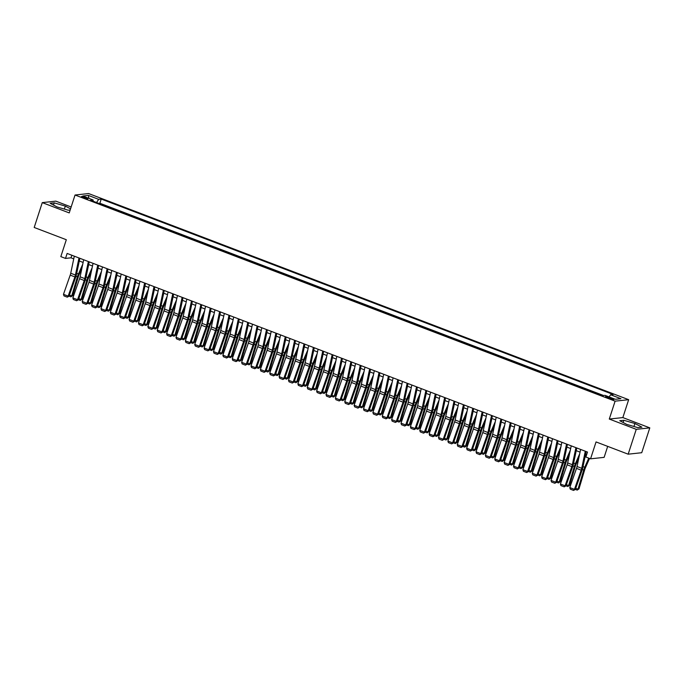 <?xml version="1.0" encoding="UTF-8"?>
<svg xmlns="http://www.w3.org/2000/svg" width="684" height="684" viewBox="0 0 684 684"><rect width="100%" height="100%" fill="white"/><g stroke="black" fill="none" stroke-linecap="round" stroke-linejoin="round"><path stroke-width="1.03" d="M83.457 197.779A3.386 0.513 18 0 0 87.851 198.702A3.386 0.513 18 0 0 85.808 197.531A3.386 0.513 18 0 0 81.413 196.607A3.386 0.513 18 0 0 83.457 197.779M71.153 206.995L55.831 201.147L42.271 202.618L34.2 227.473L66.314 239.725L60.825 256.62L65.51 258.415L71.008 257.817L73.735 258.86M628.656 399.687L88.595 193.546L75.043 195.017L615.104 401.157L628.656 399.687L622.842 417.582L609.29 419.053L636.248 429.338L649.8 427.868L622.842 417.582M649.8 427.868L641.729 452.714L628.168 454.185L596.055 441.932L590.566 458.827L604.126 457.357L607.691 446.37M636.248 429.338L628.168 454.185M590.566 458.827L585.88 457.04L587.496 452.064L67.126 253.439L65.51 258.415M611.855 398.336L609.795 397.549A3.275 0.496 18 0 0 605.545 396.66A3.275 0.496 18 0 0 607.52 397.797L609.581 398.584A3.275 0.496 18 0 0 613.839 399.473A3.275 0.496 18 0 0 611.855 398.336L611.564 399.225M93.161 201.233L93.101 199.95L90.536 200.232L602.467 395.634L605.032 395.361L615.344 399.294L620.91 398.687L610.598 394.753L613.163 394.471L101.232 199.07L98.667 199.352L96.547 202.524M93.101 199.95L82.79 196.017L88.356 195.41L98.667 199.352M603.587 395.514L99.881 203.251L98.752 203.37M609.29 419.053L615.104 401.157M42.271 202.618L69.229 212.912L75.043 195.017M79.301 260.98L83.115 262.442M88.672 264.563L92.494 266.016M98.051 268.137L101.865 269.599M107.422 271.719L111.244 273.173M116.802 275.301L120.615 276.755M126.181 278.875L129.994 280.337M135.552 282.458L139.374 283.911M144.931 286.032L148.744 287.494M154.302 289.614L158.124 291.068M163.681 293.188L167.494 294.65M173.061 296.771L176.874 298.224M182.431 300.353L186.253 301.806M191.811 303.927L195.624 305.389M201.19 307.509L205.003 308.963M210.561 311.083L214.383 312.545M219.94 314.666L223.753 316.119M229.311 318.24L233.133 319.702M238.69 321.822L242.504 323.276M248.07 325.404L251.883 326.858M257.44 328.978L261.262 330.44M266.82 332.561L270.633 334.014M276.191 336.135L280.012 337.597M285.57 339.717L289.383 341.171M294.949 343.3L298.763 344.753M304.32 346.873L308.142 348.327M313.7 350.456L317.513 351.909M323.07 354.03L326.892 355.492M332.45 357.612L336.263 359.066M341.829 361.186L345.642 362.648M351.2 364.769L355.022 366.222M360.579 368.351L364.392 369.805M369.95 371.925L373.772 373.378M379.329 375.507L383.151 376.961M388.709 379.081L392.522 380.543M398.079 382.664L401.901 384.117M407.459 386.238L411.272 387.7M416.838 389.82L420.651 391.274M426.209 393.403L430.031 394.856M435.588 396.976L439.402 398.439M444.959 400.559L448.781 402.012M454.338 404.133L458.152 405.595M463.718 407.715L467.531 409.169M473.089 411.289L476.91 412.751M482.468 414.872L486.281 416.325M491.839 418.454L495.661 419.908M501.218 422.028L505.031 423.49M510.597 425.61L514.411 427.064M519.968 429.184L523.79 430.646M529.348 432.767L533.161 434.22M538.718 436.341L542.54 437.803M548.098 439.923L551.92 441.377M557.477 443.506L561.29 444.959M566.848 447.079L570.67 448.542M576.227 450.662L580.041 452.115M585.607 454.236L586.658 454.638M71.846 255.243L71.008 257.817M609.153 396.925L610.598 394.753M99.881 203.251L101.232 199.07M88.356 195.41L88.877 198.343M634.914 423.507L623.825 420.275L619.747 420.72L626.749 424.396L637.839 427.628L641.925 427.184L634.914 423.507L633.948 426.491M70.555 208.842L65.322 206.098L54.233 202.866L50.154 203.302L57.157 206.978L68.246 210.21L70.17 210.005M623.107 422.481L623.825 420.275M53.514 205.072L54.233 202.866M64.356 209.082L65.322 206.098M585.29 451.226L581.725 468.292A5.284 1.659 -69.1 0 1 581.195 470.173L574.466 489.368L575.321 489.453L582.058 470.25A7.926 2.497 110.9 0 0 582.845 467.437L586.162 451.56M580.605 449.439L577.039 466.505A5.284 1.659 -69.1 0 1 576.509 468.378L569.781 487.581L574.466 489.368L573.568 490.419L570.285 489.163L569.781 487.581M575.321 489.453L573.568 490.419M575.731 488.291L578.006 489.163L583.717 470.07A7.926 2.497 -69.1 0 1 584.76 467.232L588.744 458.135M577.211 490.095L578.98 488.88L577.211 490.095L575.347 489.385M589.531 458.434L585.384 467.899A5.284 1.659 110.9 0 0 584.692 469.788L578.98 488.88M575.911 447.644L572.354 464.718A5.284 1.659 -69.1 0 1 571.824 466.591L565.095 485.794L565.95 485.871L572.679 466.668A7.926 2.497 110.9 0 0 573.474 463.863L576.783 447.977M571.226 445.857L567.66 462.923A5.284 1.659 -69.1 0 1 567.139 464.804L560.401 483.998L565.095 485.794L564.189 486.837L560.914 485.589L560.401 483.998M565.95 485.871L564.189 486.837M566.54 444.07L562.975 461.136A5.284 1.659 -69.1 0 1 562.445 463.008L555.716 482.211L556.571 482.297L563.3 463.094A7.926 2.497 110.9 0 0 564.095 460.281L567.412 444.403M561.855 442.283L558.289 459.349A5.284 1.659 -69.1 0 1 557.759 461.221L551.03 480.424L555.716 482.211L554.818 483.263L551.535 482.006L551.03 480.424M556.571 482.297L554.818 483.263M557.161 440.487L553.595 457.562A5.284 1.659 -69.1 0 1 553.074 459.434L546.336 478.638L547.191 478.714L553.929 459.511A7.926 2.497 110.9 0 0 554.715 456.698L558.033 440.821M552.475 438.701L548.91 455.766A5.284 1.659 -69.1 0 1 548.38 457.647L541.651 476.842L546.336 478.638L545.439 479.681L542.155 478.432L541.651 476.842M547.191 478.714L545.439 479.681M547.79 436.914L544.225 453.979A5.284 1.659 -69.1 0 1 543.694 455.852L536.966 475.055L537.821 475.132L544.549 455.937A7.926 2.497 110.9 0 0 545.345 453.124L548.662 437.247M543.096 435.118L539.539 452.192A5.284 1.659 -69.1 0 1 539.009 454.065L532.272 473.268L536.966 475.055L536.068 476.107L532.785 474.85L532.272 473.268M537.821 475.132L536.068 476.107M566.352 484.708L568.626 485.58L574.338 466.488A7.926 2.497 -69.1 0 1 575.381 463.649L579.681 453.834M567.831 486.512L569.601 485.307L567.831 486.512L565.967 485.802M578.852 457.835L576.005 464.316A5.284 1.659 110.9 0 0 575.312 466.214L569.601 485.307M556.981 481.134L559.255 482.006L564.967 462.914A7.926 2.497 -69.1 0 1 566.01 460.076L570.311 450.26M558.46 482.938L560.23 481.724L558.46 482.938L556.596 482.229M569.473 454.253L566.634 460.742A5.284 1.659 110.9 0 0 565.933 462.632L560.23 481.724M547.602 477.552L549.876 478.424L555.588 459.332A7.926 2.497 -69.1 0 1 556.631 456.493L560.931 446.678M549.081 479.356L550.851 478.142L549.081 479.356L547.217 478.646M560.102 450.679L557.255 457.16A5.284 1.659 110.9 0 0 556.562 459.058L550.851 478.142M538.222 473.978L540.505 474.841L546.217 455.758A7.926 2.497 -69.1 0 1 547.26 452.919L551.561 443.104M539.71 475.782L541.471 474.568L539.71 475.782L537.846 475.064M550.723 447.097L547.884 453.586A5.284 1.659 110.9 0 0 547.183 455.476L541.471 474.568M538.411 433.331L534.845 450.397A5.284 1.659 -69.1 0 1 534.315 452.278L527.586 471.473L528.441 471.558L535.17 452.355A7.926 2.497 110.9 0 0 535.965 449.542L539.283 433.665M533.725 431.544L530.16 448.61A5.284 1.659 -69.1 0 1 529.63 450.482L522.901 469.686L527.586 471.473L526.689 472.524L523.405 471.276L522.901 469.686M528.441 471.558L526.689 472.524M528.852 470.395L531.126 471.267L536.837 452.175A7.926 2.497 -69.1 0 1 537.88 449.337L542.181 439.521M530.331 472.199L532.101 470.985L530.331 472.199L528.467 471.49M541.343 443.523L538.505 450.004A5.284 1.659 110.9 0 0 537.812 451.893L532.101 470.985M529.031 429.757L525.474 446.823A5.284 1.659 -69.1 0 1 524.944 448.695L518.216 467.899L519.071 467.976L525.799 448.781A7.926 2.497 110.9 0 0 526.594 445.968L529.903 430.082M524.346 427.962L520.78 445.036A5.284 1.659 -69.1 0 1 520.259 446.909L513.522 466.112L518.216 467.899L517.309 468.942L514.026 467.694L513.522 466.112M519.071 467.976L517.309 468.942M519.472 466.821L521.747 467.685L527.458 448.593A7.926 2.497 -69.1 0 1 528.501 445.754L532.802 435.939M520.951 468.617L522.721 467.411L520.951 468.617L519.088 467.907M531.972 439.94L529.125 446.43A5.284 1.659 110.9 0 0 528.433 448.319L522.721 467.411M519.66 426.175L516.095 443.241A5.284 1.659 -69.1 0 1 515.565 445.122L508.836 464.316L509.691 464.402L516.42 445.199A7.926 2.497 110.9 0 0 517.215 442.386L520.533 426.508M514.975 424.388L511.41 441.454A5.284 1.659 -69.1 0 1 510.88 443.326L504.151 462.529L508.836 464.316L507.938 465.368L504.655 464.111L504.151 462.529M509.691 464.402L507.938 465.368M510.093 463.239L512.376 464.111L518.087 445.019A7.926 2.497 -69.1 0 1 519.13 442.18L523.431 432.365M511.581 465.043L513.342 463.829L511.581 465.043L509.717 464.333M522.593 436.358L519.755 442.847A5.284 1.659 110.9 0 0 519.053 444.737L513.342 463.829M510.281 422.592L506.716 439.667A5.284 1.659 -69.1 0 1 506.194 441.539L499.457 460.742L500.312 460.819L507.049 441.616A7.926 2.497 110.9 0 0 507.836 438.812L511.153 422.926M505.596 420.805L502.03 437.871A5.284 1.659 -69.1 0 1 501.5 439.752L494.771 458.947L499.457 460.742L498.559 461.786L495.276 460.537L494.771 458.947M500.312 460.819L498.559 461.786M500.722 459.657L502.996 460.529L508.708 441.436A7.926 2.497 -69.1 0 1 509.751 438.598L514.052 428.782M502.201 461.461L503.971 460.255L502.201 461.461L500.337 460.751M513.214 432.784L510.375 439.265A5.284 1.659 110.9 0 0 509.683 441.163L503.971 460.255M500.91 419.018L497.345 436.084A5.284 1.659 -69.1 0 1 496.815 437.957L490.086 457.16L490.941 457.245L497.67 438.042A7.926 2.497 110.9 0 0 498.465 435.229L501.774 419.352M496.216 417.231L492.651 434.297A5.284 1.659 -69.1 0 1 492.129 436.17L485.392 455.373L490.086 457.16L489.18 458.212L485.905 456.955L485.392 455.373M490.941 457.245L489.18 458.212M491.343 456.083L493.626 456.955L499.337 437.863A7.926 2.497 -69.1 0 1 500.38 435.024L504.672 425.209M492.822 457.887L494.592 456.673L492.822 457.887L490.967 457.169M503.843 429.201L501.004 435.691A5.284 1.659 110.9 0 0 500.303 437.58L494.592 456.673M491.531 415.436L487.966 432.51A5.284 1.659 -69.1 0 1 487.435 434.383L480.707 453.586L481.562 453.663L488.291 434.46A7.926 2.497 110.9 0 0 489.086 431.647L492.403 415.769M486.846 413.649L483.28 430.715A5.284 1.659 -69.1 0 1 482.75 432.596L476.021 451.791L480.707 453.586L479.809 454.629L476.526 453.381L476.021 451.791M481.562 453.663L479.809 454.629M481.972 452.5L484.246 453.372L489.958 434.28A7.926 2.497 -69.1 0 1 491.001 431.442L495.301 421.626M483.451 454.304L485.221 453.09L483.451 454.304L481.587 453.595M494.464 425.628L491.625 432.108A5.284 1.659 110.9 0 0 490.932 434.007L485.221 453.09M482.152 411.862L478.595 428.928A5.284 1.659 -69.1 0 1 478.065 430.8L471.327 450.004L472.182 450.081L478.92 430.886A7.926 2.497 110.9 0 0 479.706 428.073L483.024 412.196M477.466 410.067L473.901 427.141A5.284 1.659 -69.1 0 1 473.371 429.013L466.642 448.217L471.327 450.004L470.43 451.055L467.146 449.798L466.642 448.217M472.182 450.081L470.43 451.055M472.593 448.926L474.867 449.79L480.578 430.706A7.926 2.497 -69.1 0 1 481.621 427.868L485.922 418.052M474.072 450.73L475.842 449.516L474.072 450.73L472.208 450.012M485.093 422.045L482.246 428.535A5.284 1.659 110.9 0 0 481.553 430.424L475.842 449.516M472.781 408.28L469.215 425.345A5.284 1.659 -69.1 0 1 468.685 427.226L461.956 446.421L462.811 446.507L469.54 427.303A7.926 2.497 110.9 0 0 470.336 424.49L473.653 408.613M468.087 406.493L464.53 423.558A5.284 1.659 -69.1 0 1 464 425.431L457.271 444.634L461.956 446.421L461.059 447.473L457.776 446.224L457.271 444.634M462.811 446.507L461.059 447.473M463.213 445.344L465.496 446.216L471.208 427.124A7.926 2.497 -69.1 0 1 472.251 424.285L476.551 414.47M464.701 447.148L466.462 445.934L464.701 447.148L462.837 446.438M475.713 418.471L472.875 424.952A5.284 1.659 110.9 0 0 472.174 426.842L466.462 445.934M463.401 404.706L459.836 421.772A5.284 1.659 -69.1 0 1 459.315 423.644L452.577 442.847L453.432 442.924L460.17 423.721A7.926 2.497 110.9 0 0 460.956 420.916L464.274 405.031M458.716 402.91L455.151 419.985A5.284 1.659 -69.1 0 1 454.621 421.857L447.892 441.06L452.577 442.847L451.679 443.89L448.396 442.642L447.892 441.06M453.432 442.924L451.679 443.89M454.031 401.123L450.465 418.189A5.284 1.659 -69.1 0 1 449.935 420.07L443.206 439.265L444.061 439.35L450.79 420.147A7.926 2.497 110.9 0 0 451.585 417.334L454.894 401.457M449.337 399.336L445.771 416.402A5.284 1.659 -69.1 0 1 445.25 418.275L438.512 437.478L443.206 439.265L442.3 440.316L439.025 439.06L438.512 437.478M444.061 439.35L442.3 440.316M444.651 397.541L441.086 414.615A5.284 1.659 -69.1 0 1 440.556 416.488L433.827 435.691L434.682 435.768L441.411 416.565A7.926 2.497 110.9 0 0 442.206 413.76L445.523 397.874M439.966 395.754L436.401 412.82A5.284 1.659 -69.1 0 1 435.87 414.701L429.142 433.895L433.827 435.691L432.929 436.734L429.646 435.486L429.142 433.895M434.682 435.768L432.929 436.734M435.272 393.967L431.715 411.033A5.284 1.659 -69.1 0 1 431.185 412.905L424.448 432.108L425.303 432.194L432.04 412.991A7.926 2.497 110.9 0 0 432.827 410.178L436.144 394.3M430.587 392.18L427.021 409.246A5.284 1.659 -69.1 0 1 426.491 411.118L419.762 430.322L424.448 432.108L423.55 433.16L420.267 431.903L419.762 430.322M425.303 432.194L423.55 433.16M425.901 390.384L422.336 407.459A5.284 1.659 -69.1 0 1 421.806 409.331L415.077 428.535L415.932 428.611L422.661 409.408A7.926 2.497 110.9 0 0 423.456 406.595L426.773 390.718M421.207 388.597L417.65 405.663A5.284 1.659 -69.1 0 1 417.12 407.544L410.383 426.739L415.077 428.535L414.179 429.578L410.896 428.329L410.383 426.739M415.932 428.611L414.179 429.578M416.522 386.811L412.956 403.876A5.284 1.659 -69.1 0 1 412.426 405.749L405.697 424.952L406.553 425.029L413.29 405.834A7.926 2.497 110.9 0 0 414.077 403.021L417.394 387.144M411.836 385.015L408.271 402.089A5.284 1.659 -69.1 0 1 407.741 403.962L401.012 423.165L405.697 424.952L404.8 426.004L401.517 424.747L401.012 423.165M406.553 425.029L404.8 426.004M407.142 383.228L403.586 400.294A5.284 1.659 -69.1 0 1 403.056 402.175L396.327 421.37L397.182 421.455L403.911 402.252A7.926 2.497 110.9 0 0 404.706 399.439L408.015 383.562M402.457 381.441L398.892 398.507A5.284 1.659 -69.1 0 1 398.37 400.379L391.633 419.583L396.327 421.37L395.42 422.421L392.146 421.173L391.633 419.583M397.182 421.455L395.42 422.421M397.772 379.654L394.206 396.72A5.284 1.659 -69.1 0 1 393.676 398.592L386.947 417.796L387.802 417.873L394.531 398.669A7.926 2.497 110.9 0 0 395.326 395.865L398.644 379.979M393.086 377.859L389.521 394.933A5.284 1.659 -69.1 0 1 388.991 396.805L382.262 416.009L386.947 417.796L386.05 418.839L382.766 417.591L382.262 416.009M387.802 417.873L386.05 418.839M388.392 376.072L384.827 393.138A5.284 1.659 -69.1 0 1 384.305 395.01L377.568 414.213L378.423 414.299L385.16 395.096A7.926 2.497 110.9 0 0 385.947 392.283L389.264 376.405M383.707 374.285L380.142 391.351A5.284 1.659 -69.1 0 1 379.611 393.223L372.883 412.426L377.568 414.213L376.67 415.265L373.387 414.008L372.883 412.426M378.423 414.299L376.67 415.265M379.022 372.489L375.456 389.564A5.284 1.659 -69.1 0 1 374.926 391.436L368.197 410.639L369.052 410.716L375.781 391.513A7.926 2.497 110.9 0 0 376.576 388.7L379.894 372.823M374.328 370.702L370.771 387.768A5.284 1.659 -69.1 0 1 370.241 389.649L363.503 408.844L368.197 410.639L367.299 411.683L364.016 410.434L363.503 408.844M369.052 410.716L367.299 411.683M369.642 368.915L366.077 385.981A5.284 1.659 -69.1 0 1 365.547 387.854L358.818 407.057L359.673 407.142L366.402 387.939A7.926 2.497 110.9 0 0 367.197 385.126L370.514 369.249M364.957 367.128L361.391 384.194A5.284 1.659 -69.1 0 1 360.861 386.067L354.132 405.27L358.818 407.057L357.92 408.109L354.637 406.852L354.132 405.27M359.673 407.142L357.92 408.109M360.263 365.333L356.706 382.407A5.284 1.659 -69.1 0 1 356.176 384.28L349.447 403.483L350.302 403.56L357.031 384.357A7.926 2.497 110.9 0 0 357.826 381.544L361.135 365.666M355.577 363.546L352.012 380.612A5.284 1.659 -69.1 0 1 351.49 382.484L344.753 401.688L349.447 403.483L348.541 404.526L345.258 403.278L344.753 401.688M350.302 403.56L348.541 404.526M350.892 361.759L347.327 378.825A5.284 1.659 -69.1 0 1 346.797 380.697L340.068 399.901L340.923 399.978L347.652 380.783A7.926 2.497 110.9 0 0 348.447 377.97L351.764 362.092M346.207 359.964L342.641 377.038A5.284 1.659 -69.1 0 1 342.111 378.91L335.382 398.114L340.068 399.901L339.17 400.952L335.887 399.695L335.382 398.114M340.923 399.978L339.17 400.952M341.513 358.177L337.947 375.242A5.284 1.659 -69.1 0 1 337.426 377.123L330.688 396.318L331.543 396.404L338.281 377.2A7.926 2.497 110.9 0 0 339.067 374.387L342.385 358.51M336.827 356.39L333.262 373.455A5.284 1.659 -69.1 0 1 332.732 375.328L326.003 394.531L330.688 396.318L329.791 397.37L326.507 396.113L326.003 394.531M331.543 396.404L329.791 397.37M332.142 354.603L328.577 371.668A5.284 1.659 -69.1 0 1 328.046 373.541L321.318 392.744L322.173 392.821L328.901 373.618A7.926 2.497 110.9 0 0 329.697 370.813L333.005 354.928M327.448 352.807L323.883 369.882A5.284 1.659 -69.1 0 1 323.361 371.754L316.624 390.957L321.318 392.744L320.411 393.787L317.137 392.539L316.624 390.957M322.173 392.821L320.411 393.787M322.762 351.02L319.197 368.086A5.284 1.659 -69.1 0 1 318.667 369.958L311.938 389.162L312.793 389.247L319.522 370.044A7.926 2.497 110.9 0 0 320.317 367.231L323.635 351.354M318.077 349.233L314.512 366.299A5.284 1.659 -69.1 0 1 313.982 368.172L307.253 387.375L311.938 389.162L311.04 390.213L307.757 388.957L307.253 387.375M312.793 389.247L311.04 390.213M313.383 347.438L309.826 364.512A5.284 1.659 -69.1 0 1 309.296 366.385L302.559 385.588L303.422 385.665L310.151 366.462A7.926 2.497 110.9 0 0 310.938 363.649L314.255 347.771M308.698 345.651L305.132 362.717A5.284 1.659 -69.1 0 1 304.602 364.598L297.873 383.792L302.559 385.588L301.661 386.631L298.378 385.383L297.873 383.792M303.422 385.665L301.661 386.631M304.012 343.864L300.447 360.93A5.284 1.659 -69.1 0 1 299.917 362.802L293.188 382.005L294.043 382.082L300.772 362.888A7.926 2.497 110.9 0 0 301.567 360.075L304.884 344.197M299.318 342.068L295.762 359.143A5.284 1.659 -69.1 0 1 295.231 361.015L288.503 380.219L293.188 382.005L292.29 383.057L289.007 381.8L288.503 380.219M294.043 382.082L292.29 383.057M294.633 340.281L291.068 357.356A5.284 1.659 -69.1 0 1 290.546 359.228L283.809 378.432L284.664 378.508L291.401 359.305A7.926 2.497 110.9 0 0 292.188 356.492L295.505 340.615M289.948 338.494L286.382 355.56A5.284 1.659 -69.1 0 1 285.852 357.433L279.123 376.636L283.809 378.432L282.911 379.475L279.628 378.226L279.123 376.636M284.664 378.508L282.911 379.475M285.262 336.708L281.697 353.773A5.284 1.659 -69.1 0 1 281.167 355.646L274.438 374.849L275.293 374.926L282.022 355.731A7.926 2.497 110.9 0 0 282.817 352.918L286.126 337.041M280.568 334.912L277.003 351.986A5.284 1.659 -69.1 0 1 276.481 353.859L269.744 373.062L274.438 374.849L273.532 375.901L270.257 374.644L269.744 373.062M275.293 374.926L273.532 375.901M275.883 333.125L272.317 350.191A5.284 1.659 -69.1 0 1 271.787 352.072L265.059 371.267L265.914 371.352L272.642 352.149A7.926 2.497 110.9 0 0 273.438 349.336L276.755 333.459M271.197 331.338L267.632 348.404A5.284 1.659 -69.1 0 1 267.102 350.276L260.373 369.48L265.059 371.267L264.161 372.318L260.878 371.061L260.373 369.48M265.914 371.352L264.161 372.318M266.503 329.543L262.947 346.617A5.284 1.659 -69.1 0 1 262.417 348.489L255.679 367.693L256.534 367.77L263.272 348.566A7.926 2.497 110.9 0 0 264.058 345.762L267.376 329.876M261.818 327.756L258.253 344.83A5.284 1.659 -69.1 0 1 257.723 346.702L250.994 365.906L255.679 367.693L254.781 368.736L251.498 367.488L250.994 365.906M256.534 367.77L254.781 368.736M257.133 325.969L253.567 343.035A5.284 1.659 -69.1 0 1 253.037 344.907L246.308 364.11L247.163 364.196L253.892 344.993A7.926 2.497 110.9 0 0 254.687 342.18L258.005 326.302M252.439 324.182L248.882 341.248A5.284 1.659 -69.1 0 1 248.352 343.12L241.623 362.323L246.308 364.11L245.411 365.162L242.127 363.905L241.623 362.323M247.163 364.196L245.411 365.162M247.753 322.386L244.188 339.461A5.284 1.659 -69.1 0 1 243.658 341.333L236.929 360.536L237.784 360.613L244.521 341.41A7.926 2.497 110.9 0 0 245.308 338.597L248.625 322.72M243.068 320.599L239.503 337.665A5.284 1.659 -69.1 0 1 238.972 339.546L232.244 358.741L236.929 360.536L236.031 361.579L232.748 360.331L232.244 358.741M237.784 360.613L236.031 361.579M238.374 318.812L234.817 335.878A5.284 1.659 -69.1 0 1 234.287 337.751L227.558 356.954L228.413 357.031L235.142 337.836A7.926 2.497 110.9 0 0 235.937 335.023L239.246 319.146M233.689 317.017L230.123 334.091A5.284 1.659 -69.1 0 1 229.602 335.964L222.864 355.167L227.558 356.954L226.652 358.006L223.377 356.749L222.864 355.167M228.413 357.031L226.652 358.006M229.003 315.23L225.438 332.304A5.284 1.659 -69.1 0 1 224.908 334.177L218.179 353.38L219.034 353.457L225.763 334.254A7.926 2.497 110.9 0 0 226.558 331.441L229.875 315.563M224.318 313.443L220.752 330.509A5.284 1.659 -69.1 0 1 220.222 332.381L213.493 351.585L218.179 353.38L217.281 354.423L213.998 353.175L213.493 351.585M219.034 353.457L217.281 354.423M219.624 311.656L216.058 328.722A5.284 1.659 -69.1 0 1 215.537 330.594L208.8 349.798L209.655 349.875L216.392 330.68A7.926 2.497 110.9 0 0 217.179 327.867L220.496 311.981M214.938 309.861L211.373 326.935A5.284 1.659 -69.1 0 1 210.843 328.807L204.114 348.011L208.8 349.798L207.902 350.849L204.619 349.592L204.114 348.011M209.655 349.875L207.902 350.849M210.253 308.074L206.688 325.139A5.284 1.659 -69.1 0 1 206.158 327.02L199.429 346.215L200.284 346.301L207.013 327.097A7.926 2.497 110.9 0 0 207.808 324.284L211.125 308.407M205.559 306.287L202.002 323.352A5.284 1.659 -69.1 0 1 201.472 325.225L194.735 344.428L199.429 346.215L198.531 347.267L195.248 346.01L194.735 344.428M200.284 346.301L198.531 347.267M200.874 304.491L197.308 321.565A5.284 1.659 -69.1 0 1 196.778 323.438L190.049 342.641L190.904 342.718L197.633 323.515A7.926 2.497 110.9 0 0 198.428 320.711L201.746 304.825M196.188 302.704L192.623 319.779A5.284 1.659 -69.1 0 1 192.093 321.651L185.364 340.846L190.049 342.641L189.152 343.684L185.868 342.436L185.364 340.846M190.904 342.718L189.152 343.684M191.494 300.917L187.938 317.983A5.284 1.659 -69.1 0 1 187.407 319.856L180.679 339.059L181.534 339.144L188.262 319.941A7.926 2.497 110.9 0 0 189.058 317.128L192.366 301.251M186.809 299.13L183.244 316.196A5.284 1.659 -69.1 0 1 182.722 318.069L175.985 337.272L180.679 339.059L179.772 340.11L176.489 338.854L175.985 337.272M181.534 339.144L179.772 340.11M182.124 297.335L178.558 314.409A5.284 1.659 -69.1 0 1 178.028 316.282L171.299 335.485L172.154 335.562L178.883 316.359A7.926 2.497 110.9 0 0 179.678 313.546L182.996 297.668M177.438 295.548L173.873 312.614A5.284 1.659 -69.1 0 1 173.343 314.495L166.614 333.689L171.299 335.485L170.401 336.528L167.118 335.28L166.614 333.689M172.154 335.562L170.401 336.528M172.744 293.761L169.179 310.827A5.284 1.659 -69.1 0 1 168.657 312.699L161.92 331.902L162.775 331.979L169.512 312.785A7.926 2.497 110.9 0 0 170.299 309.972L173.616 294.094M168.059 291.965L164.493 309.04A5.284 1.659 -69.1 0 1 163.963 310.912L157.234 330.115L161.92 331.902L161.022 332.954L157.739 331.697L157.234 330.115M162.775 331.979L161.022 332.954M163.373 290.178L159.808 307.253A5.284 1.659 -69.1 0 1 159.278 309.125L152.549 328.32L153.404 328.406L160.133 309.202A7.926 2.497 110.9 0 0 160.928 306.389L164.245 290.512M158.679 288.392L155.114 305.457A5.284 1.659 -69.1 0 1 154.593 307.33L147.855 326.533L152.549 328.32L151.643 329.372L148.368 328.123L147.855 326.533M153.404 328.406L151.643 329.372M153.994 286.605L150.429 303.67A5.284 1.659 -69.1 0 1 149.899 305.543L143.17 324.746L144.025 324.823L150.754 305.628A7.926 2.497 110.9 0 0 151.549 302.815L154.866 286.929M149.309 284.809L145.743 301.883A5.284 1.659 -69.1 0 1 145.213 303.756L138.484 322.959L143.17 324.746L142.272 325.798L138.989 324.541L138.484 322.959M144.025 324.823L142.272 325.798M144.615 283.022L141.058 300.088A5.284 1.659 -69.1 0 1 140.528 301.969L133.79 321.164L134.654 321.249L141.383 302.046A7.926 2.497 110.9 0 0 142.178 299.233L145.487 283.356M139.929 281.235L136.364 298.301A5.284 1.659 -69.1 0 1 135.834 300.173L129.105 319.377L133.79 321.164L132.893 322.215L129.609 320.958L129.105 319.377M134.654 321.249L132.893 322.215M135.244 279.44L131.679 296.514A5.284 1.659 -69.1 0 1 131.148 298.386L124.42 317.59L125.275 317.667L132.003 298.463A7.926 2.497 110.9 0 0 132.799 295.659L136.116 279.773M130.55 277.653L126.993 294.719A5.284 1.659 -69.1 0 1 126.463 296.599L119.734 315.794L124.42 317.59L123.522 318.633L120.239 317.385L119.734 315.794M125.275 317.667L123.522 318.633M125.865 275.866L122.299 292.932A5.284 1.659 -69.1 0 1 121.778 294.804L115.04 314.007L115.895 314.093L122.633 294.889A7.926 2.497 110.9 0 0 123.419 292.077L126.737 276.199M121.179 274.079L117.614 291.145A5.284 1.659 -69.1 0 1 117.084 293.017L110.355 312.22L115.04 314.007L114.142 315.059L110.859 313.802L110.355 312.22M115.895 314.093L114.142 315.059M453.843 441.77L456.117 442.634L461.828 423.541A7.926 2.497 -69.1 0 1 462.871 420.703L467.172 410.887M455.322 443.565L457.092 442.36L455.322 443.565L453.458 442.856M466.334 414.889L463.495 421.378A5.284 1.659 110.9 0 0 462.803 423.268L457.092 442.36M444.463 438.188L446.746 439.06L452.449 419.967A7.926 2.497 -69.1 0 1 453.492 417.129L457.793 407.313M445.942 439.992L447.712 438.777L445.942 439.992L444.078 439.282M456.963 411.306L454.116 417.796A5.284 1.659 110.9 0 0 453.424 419.685L447.712 438.777M435.092 434.605L437.367 435.477L443.078 416.385A7.926 2.497 -69.1 0 1 444.121 413.546L448.422 403.731M436.572 436.409L438.341 435.204L436.572 436.409L434.708 435.699M447.584 407.732L444.745 414.213A5.284 1.659 110.9 0 0 444.044 416.111L438.341 435.204M425.713 431.031L427.987 431.903L433.699 412.811A7.926 2.497 -69.1 0 1 434.742 409.972L439.043 400.157M427.192 432.835L428.962 431.621L427.192 432.835L425.328 432.117M438.213 404.15L435.366 410.639A5.284 1.659 110.9 0 0 434.673 412.529L428.962 431.621M416.334 427.449L418.617 428.321L424.328 409.229A7.926 2.497 -69.1 0 1 425.371 406.39L429.672 396.575M417.821 429.253L419.583 428.039L417.821 429.253L415.957 428.543M428.834 400.576L425.995 407.057A5.284 1.659 110.9 0 0 425.294 408.955L419.583 428.039M406.963 423.875L409.237 424.738L414.949 405.655A7.926 2.497 -69.1 0 1 415.992 402.816L420.292 393.001M408.442 425.679L410.212 424.465L408.442 425.679L406.578 424.961M419.454 396.994L416.616 403.483A5.284 1.659 110.9 0 0 415.923 405.373L410.212 424.465M397.584 420.292L399.866 421.164L405.569 402.072A7.926 2.497 -69.1 0 1 406.612 399.234L410.913 389.418M399.063 422.096L400.833 420.882L399.063 422.096L397.199 421.387M410.084 393.42L407.236 399.901A5.284 1.659 110.9 0 0 406.544 401.79L400.833 420.882M388.213 416.718L390.487 417.582L396.198 398.49A7.926 2.497 -69.1 0 1 397.242 395.651L401.542 385.836M389.692 418.514L391.462 417.308L389.692 418.514L387.828 417.804M400.704 389.837L397.866 396.327A5.284 1.659 110.9 0 0 397.165 398.216L391.462 417.308M378.833 413.136L381.108 414.008L386.819 394.916A7.926 2.497 -69.1 0 1 387.862 392.077L392.163 382.262M380.313 414.94L382.082 413.726L380.313 414.94L378.449 414.23M391.333 386.255L388.486 392.744A5.284 1.659 110.9 0 0 387.794 394.634L382.082 413.726M369.454 409.554L371.737 410.426L377.448 391.333A7.926 2.497 -69.1 0 1 378.491 388.495L382.792 378.679M370.942 411.358L372.703 410.152L370.942 411.358L369.078 410.648M381.954 382.681L379.116 389.162A5.284 1.659 110.9 0 0 378.414 391.06L372.703 410.152M360.083 405.98L362.358 406.852L368.069 387.76A7.926 2.497 -69.1 0 1 369.112 384.921L373.413 375.106M361.562 407.784L363.332 406.57L361.562 407.784L359.698 407.065M372.575 379.098L369.736 385.588A5.284 1.659 110.9 0 0 369.044 387.477L363.332 406.57M350.704 402.397L352.978 403.269L358.69 384.177A7.926 2.497 -69.1 0 1 359.733 381.339L364.033 371.523M352.183 404.201L353.953 402.987L352.183 404.201L350.319 403.492M363.204 375.525L360.357 382.005A5.284 1.659 110.9 0 0 359.664 383.904L353.953 402.987M341.333 398.823L343.607 399.687L349.319 380.603A7.926 2.497 -69.1 0 1 350.362 377.765L354.663 367.949M342.812 400.627L344.574 399.413L342.812 400.627L340.948 399.909M353.825 371.942L350.986 378.432A5.284 1.659 110.9 0 0 350.285 380.321L344.574 399.413M331.954 395.241L334.228 396.113L339.939 377.021A7.926 2.497 -69.1 0 1 340.983 374.182L345.283 364.367M333.433 397.045L335.203 395.831L333.433 397.045L331.569 396.335M344.445 368.36L341.607 374.849A5.284 1.659 110.9 0 0 340.914 376.739L335.203 395.831M322.574 391.667L324.857 392.531L330.569 373.438A7.926 2.497 -69.1 0 1 331.612 370.6L335.904 360.784M324.062 393.462L325.823 392.257L324.062 393.462L322.198 392.753M335.075 364.786L332.236 371.275A5.284 1.659 110.9 0 0 331.535 373.165L325.823 392.257M313.204 388.084L315.478 388.957L321.189 369.864A7.926 2.497 -69.1 0 1 322.232 367.026L326.533 357.21M314.683 389.889L316.453 388.674L314.683 389.889L312.819 389.179M325.695 361.203L322.857 367.693A5.284 1.659 110.9 0 0 322.164 369.582L316.453 388.674M303.824 384.502L306.099 385.374L311.81 366.282A7.926 2.497 -69.1 0 1 312.853 363.443L317.154 353.628M305.303 386.306L307.073 385.101L305.303 386.306L303.439 385.596M316.324 357.629L313.477 364.11A5.284 1.659 110.9 0 0 312.785 366.008L307.073 385.101M294.445 380.928L296.728 381.792L302.439 362.708A7.926 2.497 -69.1 0 1 303.482 359.869L307.783 350.054M295.933 382.732L297.694 381.518L295.933 382.732L294.069 382.014M306.945 354.047L304.106 360.536A5.284 1.659 110.9 0 0 303.405 362.426L297.694 381.518M285.074 377.346L287.348 378.218L293.06 359.126A7.926 2.497 -69.1 0 1 294.103 356.287L298.404 346.472M286.553 379.15L288.323 377.936L286.553 379.15L284.689 378.44M297.566 350.473L294.727 356.954A5.284 1.659 110.9 0 0 294.034 358.852L288.323 377.936M275.695 373.772L277.978 374.635L283.68 355.543A7.926 2.497 -69.1 0 1 284.724 352.713L289.024 342.898M277.174 375.567L278.944 374.362L277.174 375.567L275.319 374.858M288.195 346.891L285.348 353.38A5.284 1.659 110.9 0 0 284.655 355.27L278.944 374.362M266.324 370.189L268.598 371.061L274.31 351.969A7.926 2.497 -69.1 0 1 275.353 349.131L279.653 339.315M267.803 371.993L269.573 370.779L267.803 371.993L265.939 371.284M278.815 343.308L275.977 349.798A5.284 1.659 110.9 0 0 275.284 351.687L269.573 370.779M256.945 366.615L259.219 367.479L264.93 348.387A7.926 2.497 -69.1 0 1 265.973 345.548L270.274 335.733M258.424 368.411L260.194 367.205L258.424 368.411L256.56 367.701M269.445 339.734L266.598 346.215A5.284 1.659 110.9 0 0 265.905 348.113L260.194 367.205M247.565 363.033L249.848 363.905L255.559 344.813A7.926 2.497 -69.1 0 1 256.603 341.974L260.903 332.159M249.053 364.837L250.814 363.623L249.053 364.837L247.189 364.127M260.065 336.152L257.227 342.641A5.284 1.659 110.9 0 0 256.526 344.531L250.814 363.623M238.194 359.451L240.469 360.323L246.18 341.231A7.926 2.497 -69.1 0 1 247.223 338.392L251.524 328.577M239.674 361.255L241.443 360.041L239.674 361.255L237.81 360.545M250.686 332.578L247.847 339.059A5.284 1.659 110.9 0 0 247.155 340.957L241.443 360.041M228.815 355.877L231.098 356.74L236.801 337.657A7.926 2.497 -69.1 0 1 237.844 334.818L242.145 325.003M230.294 357.681L232.064 356.467L230.294 357.681L228.43 356.962M241.315 328.995L238.468 335.485A5.284 1.659 110.9 0 0 237.776 337.374L232.064 356.467M219.444 352.294L221.719 353.166L227.43 334.074A7.926 2.497 -69.1 0 1 228.473 331.236L232.774 321.42M220.923 354.098L222.693 352.884L220.923 354.098L219.06 353.389M231.936 325.422L229.097 331.902A5.284 1.659 110.9 0 0 228.396 333.801L222.693 352.884M210.065 348.72L212.339 349.584L218.051 330.492A7.926 2.497 -69.1 0 1 219.094 327.653L223.394 317.838M211.544 350.516L213.314 349.31L211.544 350.516L209.68 349.806M222.565 321.839L219.718 328.329A5.284 1.659 110.9 0 0 219.025 330.218L213.314 349.31M200.686 345.138L202.968 346.01L208.68 326.918A7.926 2.497 -69.1 0 1 209.723 324.079L214.024 314.264M202.173 346.942L203.935 345.728L202.173 346.942L200.309 346.232M213.186 318.257L210.347 324.746A5.284 1.659 110.9 0 0 209.646 326.636L203.935 345.728M191.315 341.564L193.589 342.428L199.3 323.335A7.926 2.497 -69.1 0 1 200.344 320.497L204.644 310.681M192.794 343.359L194.564 342.154L192.794 343.359L190.93 342.65M203.806 314.683L200.968 321.164A5.284 1.659 110.9 0 0 200.275 323.062L194.564 342.154M181.935 337.981L184.21 338.854L189.921 319.761A7.926 2.497 -69.1 0 1 190.964 316.923L195.265 307.107M183.415 339.786L185.184 338.571L183.415 339.786L181.551 339.076M194.436 311.1L191.588 317.59A5.284 1.659 110.9 0 0 190.896 319.479L185.184 338.571M172.565 334.399L174.839 335.271L180.55 316.179A7.926 2.497 -69.1 0 1 181.593 313.34L185.894 303.525M174.044 336.203L175.814 334.989L174.044 336.203L172.18 335.493M185.056 307.526L182.218 314.007A5.284 1.659 110.9 0 0 181.517 315.905L175.814 334.989M163.185 330.825L165.46 331.689L171.171 312.605A7.926 2.497 -69.1 0 1 172.214 309.767L176.515 299.951M164.664 332.629L166.434 331.415L164.664 332.629L162.801 331.911M175.677 303.944L172.838 310.433A5.284 1.659 110.9 0 0 172.146 312.323L166.434 331.415M153.806 327.243L156.089 328.115L161.8 309.023A7.926 2.497 -69.1 0 1 162.843 306.184L167.135 296.369M155.294 329.047L157.055 327.833L155.294 329.047L153.43 328.337M166.306 300.37L163.467 306.851A5.284 1.659 110.9 0 0 162.766 308.74L157.055 327.833M144.435 323.669L146.709 324.532L152.421 305.44A7.926 2.497 -69.1 0 1 153.464 302.602L157.765 292.786M145.914 325.464L147.684 324.259L145.914 325.464L144.05 324.755M156.927 296.788L154.088 303.277A5.284 1.659 110.9 0 0 153.396 305.167L147.684 324.259M135.056 320.086L137.33 320.958L143.042 301.866A7.926 2.497 -69.1 0 1 144.085 299.028L148.385 289.212M136.535 321.89L138.305 320.676L136.535 321.89L134.671 321.181M147.556 293.205L144.709 299.695A5.284 1.659 110.9 0 0 144.016 301.584L138.305 320.676M125.676 316.504L127.959 317.376L133.671 298.284A7.926 2.497 -69.1 0 1 134.714 295.445L139.014 285.63M127.164 318.308L128.925 317.102L127.164 318.308L125.3 317.598M138.177 289.631L135.338 296.112A5.284 1.659 110.9 0 0 134.637 298.01L128.925 317.102M116.306 312.93L118.58 313.802L124.291 294.71A7.926 2.497 -69.1 0 1 125.334 291.871L129.635 282.056M117.785 314.734L119.555 313.52L117.785 314.734L115.921 314.024M128.797 286.049L125.959 292.538A5.284 1.659 110.9 0 0 125.266 294.428L119.555 313.52M116.494 272.283L112.928 289.358A5.284 1.659 -69.1 0 1 112.398 291.23L105.669 310.433L106.524 310.51L113.253 291.307A7.926 2.497 110.9 0 0 114.048 288.494L117.357 272.617M111.8 270.496L108.234 287.562A5.284 1.659 -69.1 0 1 107.713 289.443L100.975 308.638L105.669 310.433L104.763 311.476L101.489 310.228L100.975 308.638M106.524 310.51L104.763 311.476M106.926 309.348L109.209 310.22L114.912 291.127A7.926 2.497 -69.1 0 1 115.955 288.289L120.256 278.474M108.405 311.152L110.175 309.938L108.405 311.152L106.55 310.442M119.426 282.475L116.579 288.956A5.284 1.659 110.9 0 0 115.887 290.854L110.175 309.938M107.114 268.709L103.549 285.775A5.284 1.659 -69.1 0 1 103.019 287.648L96.29 306.851L97.145 306.928L103.874 287.733A7.926 2.497 110.9 0 0 104.669 284.92L107.986 269.043M102.429 266.914L98.864 283.988A5.284 1.659 -69.1 0 1 98.334 285.861L91.605 305.064L96.29 306.851L95.392 307.903L92.109 306.646L91.605 305.064M97.145 306.928L95.392 307.903M97.555 305.774L99.83 306.637L105.541 287.554A7.926 2.497 -69.1 0 1 106.584 284.715L110.885 274.9M99.035 307.578L100.805 306.364L99.035 307.578L97.171 306.859M110.047 278.892L107.208 285.382A5.284 1.659 110.9 0 0 106.516 287.271L100.805 306.364M97.735 265.127L94.178 282.193A5.284 1.659 -69.1 0 1 93.648 284.074L86.911 303.268L87.766 303.354L94.503 284.151A7.926 2.497 110.9 0 0 95.29 281.338L98.607 265.46M93.05 263.34L89.484 280.406A5.284 1.659 -69.1 0 1 88.954 282.278L82.225 301.482L86.911 303.268L86.013 304.32L82.73 303.072L82.225 301.482M87.766 303.354L86.013 304.32M88.176 302.191L90.45 303.063L96.162 283.971A7.926 2.497 -69.1 0 1 97.205 281.133L101.506 271.317M89.655 303.995L91.425 302.781L89.655 303.995L87.791 303.286M100.676 275.319L97.829 281.799A5.284 1.659 110.9 0 0 97.137 283.689L91.425 302.781M88.364 261.553L84.799 278.619A5.284 1.659 -69.1 0 1 84.269 280.491L77.54 299.695L78.395 299.772L85.124 280.577A7.926 2.497 110.9 0 0 85.919 277.764L89.236 261.878M83.67 259.758L80.114 276.832A5.284 1.659 -69.1 0 1 79.583 278.704L72.855 297.908L77.54 299.695L76.642 300.738L73.359 299.489L72.855 297.908M78.395 299.772L76.642 300.738M78.797 298.617L81.08 299.481L86.791 280.389A7.926 2.497 -69.1 0 1 87.834 277.55L92.135 267.735M80.285 300.413L82.046 299.207L80.285 300.413L78.421 299.703M91.297 271.736L88.458 278.226A5.284 1.659 110.9 0 0 87.757 280.115L82.046 299.207M78.985 257.971L75.42 275.036A5.284 1.659 -69.1 0 1 74.898 276.917L68.161 296.112L69.016 296.198L75.753 276.994A7.926 2.497 110.9 0 0 76.54 274.181L79.857 258.304M74.3 256.184L70.734 273.249A5.284 1.659 -69.1 0 1 70.204 275.122L63.475 294.325L68.161 296.112L67.263 297.164L63.98 295.907L63.475 294.325M69.016 296.198L67.263 297.164M69.426 295.035L71.7 295.907L77.412 276.815A7.926 2.497 -69.1 0 1 78.455 273.976L82.755 264.161M70.905 296.839L72.675 295.625L70.905 296.839L69.041 296.129M81.918 268.154L79.079 274.643A5.284 1.659 110.9 0 0 78.386 276.533L72.675 295.625M609.47 398.541L609.795 397.549M581.725 468.292L577.039 466.505M581.195 470.173L576.509 468.378M582.298 469.523L583.717 470.07M583.024 466.574L584.76 467.232M572.354 464.718L567.66 462.923M571.824 466.591L567.139 464.804M562.975 461.136L558.289 459.349M562.445 463.008L557.759 461.221M553.595 457.562L548.91 455.766M553.074 459.434L548.38 457.647M544.225 453.979L539.539 452.192M543.694 455.852L539.009 454.065M572.918 465.949L574.338 466.488M573.654 462.991L575.381 463.649M563.539 462.367L564.967 462.914M564.274 459.409L566.01 460.076M554.168 458.793L555.588 459.332M554.904 455.835L556.631 456.493M544.789 455.211L546.217 455.758M545.524 452.252L547.26 452.919M534.845 450.397L530.16 448.61M534.315 452.278L529.63 450.482M535.418 451.637L536.837 452.175M536.145 448.678L537.88 449.337M525.474 446.823L520.78 445.036M524.944 448.695L520.259 446.909M526.039 448.054L527.458 448.593M526.774 445.096L528.501 445.754M516.095 443.241L511.41 441.454M515.565 445.122L510.88 443.326M516.659 444.472L518.087 445.019M517.395 441.522L519.13 442.18M506.716 439.667L502.03 437.871M506.194 441.539L501.5 439.752M507.289 440.898L508.708 441.436M508.024 437.94L509.751 438.598M497.345 436.084L492.651 434.297M496.815 437.957L492.129 436.17M497.909 437.315L499.337 437.863M498.645 434.357L500.38 435.024M487.966 432.51L483.28 430.715M487.435 434.383L482.75 432.596M488.538 433.741L489.958 434.28M489.265 430.783L491.001 431.442M478.595 428.928L473.901 427.141M478.065 430.8L473.371 429.013M479.159 430.159L480.578 430.706M479.894 427.201L481.621 427.868M469.215 425.345L464.53 423.558M468.685 427.226L464 425.431M469.78 426.585L471.208 427.124M470.515 423.627L472.251 424.285M459.836 421.772L455.151 419.985M459.315 423.644L454.621 421.857M450.465 418.189L445.771 416.402M449.935 420.07L445.25 418.275M441.086 414.615L436.401 412.82M440.556 416.488L435.87 414.701M431.715 411.033L427.021 409.246M431.185 412.905L426.491 411.118M422.336 407.459L417.65 405.663M421.806 409.331L417.12 407.544M412.956 403.876L408.271 402.089M412.426 405.749L407.741 403.962M403.586 400.294L398.892 398.507M403.056 402.175L398.37 400.379M394.206 396.72L389.521 394.933M393.676 398.592L388.991 396.805M384.827 393.138L380.142 391.351M384.305 395.01L379.611 393.223M375.456 389.564L370.771 387.768M374.926 391.436L370.241 389.649M366.077 385.981L361.391 384.194M365.547 387.854L360.861 386.067M356.706 382.407L352.012 380.612M356.176 384.28L351.49 382.484M347.327 378.825L342.641 377.038M346.797 380.697L342.111 378.91M337.947 375.242L333.262 373.455M337.426 377.123L332.732 375.328M328.577 371.668L323.883 369.882M328.046 373.541L323.361 371.754M319.197 368.086L314.512 366.299M318.667 369.958L313.982 368.172M309.826 364.512L305.132 362.717M309.296 366.385L304.602 364.598M300.447 360.93L295.762 359.143M299.917 362.802L295.231 361.015M291.068 357.356L286.382 355.56M290.546 359.228L285.852 357.433M281.697 353.773L277.003 351.986M281.167 355.646L276.481 353.859M272.317 350.191L267.632 348.404M271.787 352.072L267.102 350.276M262.947 346.617L258.253 344.83M262.417 348.489L257.723 346.702M253.567 343.035L248.882 341.248M253.037 344.907L248.352 343.12M244.188 339.461L239.503 337.665M243.658 341.333L238.972 339.546M234.817 335.878L230.123 334.091M234.287 337.751L229.602 335.964M225.438 332.304L220.752 330.509M224.908 334.177L220.222 332.381M216.058 328.722L211.373 326.935M215.537 330.594L210.843 328.807M206.688 325.139L202.002 323.352M206.158 327.02L201.472 325.225M197.308 321.565L192.623 319.779M196.778 323.438L192.093 321.651M187.938 317.983L183.244 316.196M187.407 319.856L182.722 318.069M178.558 314.409L173.873 312.614M178.028 316.282L173.343 314.495M169.179 310.827L164.493 309.04M168.657 312.699L163.963 310.912M159.808 307.253L155.114 305.457M159.278 309.125L154.593 307.33M150.429 303.67L145.743 301.883M149.899 305.543L145.213 303.756M141.058 300.088L136.364 298.301M140.528 301.969L135.834 300.173M131.679 296.514L126.993 294.719M131.148 298.386L126.463 296.599M122.299 292.932L117.614 291.145M121.778 294.804L117.084 293.017M460.409 423.003L461.828 423.541M461.136 420.044L462.871 420.703M451.03 419.42L452.449 419.967M451.765 416.471L453.492 417.129M441.659 415.846L443.078 416.385M442.386 412.888L444.121 413.546M432.279 412.264L433.699 412.811M433.015 409.306L434.742 409.972M422.9 408.69L424.328 409.229M423.635 405.732L425.371 406.39M413.529 405.108L414.949 405.655M414.256 402.149L415.992 402.816M404.15 401.525L405.569 402.072M404.885 398.575L406.612 399.234M394.771 397.951L396.198 398.49M395.506 394.993L397.242 395.651M385.4 394.369L386.819 394.916M386.135 391.41L387.862 392.077M376.02 390.795L377.448 391.333M376.756 387.837L378.491 388.495M366.65 387.212L368.069 387.76M367.376 384.254L369.112 384.921M357.27 383.638L358.69 384.177M358.006 380.68L359.733 381.339M347.891 380.056L349.319 380.603M348.626 377.098L350.362 377.765M338.52 376.474L339.939 377.021M339.255 373.524L340.983 374.182M329.141 372.9L330.569 373.438M329.876 369.941L331.612 370.6M319.77 369.317L321.189 369.864M320.497 366.359L322.232 367.026M310.391 365.743L311.81 366.282M311.126 362.785L312.853 363.443M301.011 362.161L302.439 362.708M301.747 359.203L303.482 359.869M291.641 358.587L293.06 359.126M292.367 355.629L294.103 356.287M282.261 355.005L283.68 355.543M282.996 352.046L284.724 352.713M272.89 351.422L274.31 351.969M273.617 348.472L275.353 349.131M263.511 347.848L264.93 348.387M264.246 344.89L265.973 345.548M254.132 344.266L255.559 344.813M254.867 341.307L256.603 341.974M244.761 340.692L246.18 341.231M245.488 337.734L247.223 338.392M235.382 337.109L236.801 337.657M236.117 334.151L237.844 334.818M226.002 333.536L227.43 334.074M226.737 330.577L228.473 331.236M216.631 329.953L218.051 330.492M217.367 326.995L219.094 327.653M207.252 326.371L208.68 326.918M207.987 323.421L209.723 324.079M197.881 322.797L199.3 323.335M198.608 319.838L200.344 320.497M188.502 319.214L189.921 319.761M189.237 316.256L190.964 316.923M179.123 315.64L180.55 316.179M179.858 312.682L181.593 313.34M169.752 312.058L171.171 312.605M170.487 309.1L172.214 309.767M160.372 308.484L161.8 309.023M161.108 305.526L162.843 306.184M151.002 304.902L152.421 305.44M151.728 301.943L153.464 302.602M141.622 301.319L143.042 301.866M142.357 298.369L144.085 299.028M132.243 297.745L133.671 298.284M132.978 294.787L134.714 295.445M122.872 294.163L124.291 294.71M123.599 291.204L125.334 291.871M112.928 289.358L108.234 287.562M112.398 291.23L107.713 289.443M113.493 290.589L114.912 291.127M114.228 287.631L115.955 288.289M103.549 285.775L98.864 283.988M103.019 287.648L98.334 285.861M104.122 287.006L105.541 287.554M104.849 284.048L106.584 284.715M94.178 282.193L89.484 280.406M93.648 284.074L88.954 282.278M94.743 283.433L96.162 283.971M95.478 280.474L97.205 281.133M84.799 278.619L80.114 276.832M84.269 280.491L79.583 278.704M85.363 279.85L86.791 280.389M86.099 276.892L87.834 277.55M75.42 275.036L70.734 273.249M74.898 276.917L70.204 275.122M75.992 276.268L77.412 276.815M76.719 273.318L78.455 273.976"/></g></svg>
